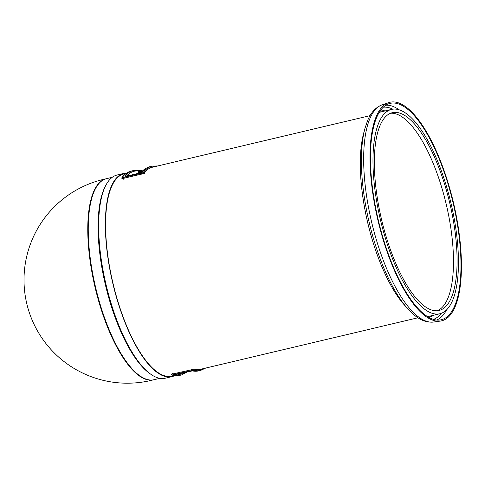 <?xml version="1.0" encoding="UTF-8"?>
<svg xmlns="http://www.w3.org/2000/svg" width="485" height="485" viewBox="0 0 485 485"><rect width="100%" height="100%" fill="white"/><g stroke="black" fill="none" stroke-linecap="round" stroke-linejoin="round"><path stroke-width="0.73" d="M139.056 172.011A103.578 35.757 76.7 0 0 138.492 171.908M451.893 197.959A111.174 38.376 76.7 0 0 388.897 103.729A111.174 38.376 76.7 0 0 379.543 225.179A111.174 38.376 76.7 0 0 440.131 319.979A111.174 38.376 76.7 0 0 451.893 197.959M381.556 224.422A104.984 36.242 76.7 0 0 439.925 313.728A104.984 36.242 76.7 0 0 449.88 198.717A104.984 36.242 76.7 0 0 391.51 109.41A104.984 36.242 76.7 0 0 381.556 224.422M382.653 224.009A101.607 35.078 76.7 0 0 439.143 310.442A101.607 35.078 76.7 0 0 448.783 199.129A101.607 35.078 76.7 0 0 392.292 112.696A101.607 35.078 76.7 0 0 382.653 224.009M437.312 310.727A101.607 35.078 76.7 0 0 445.181 199.984A101.607 35.078 76.7 0 0 390.522 113.26M379.173 225.319A112.308 38.77 76.7 0 0 440.38 321.076A112.308 38.77 76.7 0 0 452.262 197.819A112.308 38.77 76.7 0 0 388.624 102.632A112.308 38.77 76.7 0 0 379.173 225.319M173.976 375.584L171.817 376.093A103.863 35.854 -103.3 0 1 114.078 287.744A103.863 35.854 -103.3 0 1 123.93 173.963L126.088 173.454M174.63 375.675A104.427 36.048 -103.3 0 1 171.951 376.639A104.427 36.048 -103.3 0 1 113.89 287.811A104.427 36.048 -103.3 0 1 123.796 173.418A104.427 36.048 -103.3 0 1 126.627 173.078M171.951 376.639L165.264 378.221A104.427 36.048 -103.3 0 1 150.677 374.159A104.427 36.048 -103.3 0 1 107.209 289.399A104.427 36.048 -103.3 0 1 105.9 185.179A104.427 36.048 -103.3 0 1 117.115 175L123.796 173.418M105.9 185.179L105.251 186.41A103.299 35.66 76.7 0 0 106.548 289.503A103.299 35.66 76.7 0 0 149.544 373.347L150.677 374.159M112.235 177.316L106.488 178.674A103.299 35.66 76.7 0 0 105.645 178.91L105.16 179.062A103.263 35.647 76.7 0 0 96.206 291.952A103.263 35.647 76.7 0 0 152.757 379.961L153.26 379.876A103.299 35.66 76.7 0 0 154.121 379.707L159.868 378.342M105.645 178.91A103.299 35.66 76.7 0 0 96.691 291.837A103.299 35.66 76.7 0 0 153.26 379.876M171.357 374.468L172.054 375.147L179.535 375.42A104.984 36.242 -103.3 0 1 172.417 375.154A0.843 0.776 105.9 0 1 171.981 375.123M172.417 375.154L173.157 374.687L172.751 373.971L171.508 374.517M173.157 374.687L193.497 370.164A0.843 0.776 -74.1 0 0 194.133 369.158L172.751 373.971L172.551 373.195M192.357 370.886A0.843 0.782 102.7 0 1 192.03 370.886L198.553 370.916A104.984 36.242 -103.3 0 1 192.357 370.886L176.291 374.378L175.394 374.905A0.843 0.782 -77.3 0 0 175.916 374.499M140.238 172.872L140.165 172.575A102.735 35.466 76.7 0 0 139.747 172.502L139.534 171.987L140.274 171.811L140.517 172.787M138.619 172.417L139.328 172.436A102.735 35.466 76.7 0 0 138.91 172.381L139.104 173.139M127.361 175.922A103.578 35.757 -103.3 0 1 127.767 175.515L127.84 175.806M138.819 173.206L138.395 171.52A103.578 35.757 -103.3 0 1 140.274 171.811M139.286 172.26L139.322 171.951A103.244 35.641 -103.3 0 1 139.534 171.987M121.917 177.649A0.843 0.764 37 0 1 122.353 177.346A104.984 36.242 -103.3 0 1 131.126 171.102L133.181 170.617A104.984 36.242 76.7 0 0 125.063 176.031L126.142 176.243L140.026 172.957L142.026 172.011A104.984 36.242 -103.3 0 1 150.144 166.597L152.199 166.112A104.984 36.242 76.7 0 0 143.433 172.351L141.772 173.169L123.263 177.552L122.353 177.346M121.85 178.298L123.257 178.425L123.263 177.552M123.457 179.195L123.257 178.425L141.766 174.036L144.469 172.939A0.843 0.764 -143 0 0 143.433 172.351M143.936 169.877L139.377 170.647M140.171 172.915L141.638 172.254A0.843 0.764 39.6 0 1 142.026 172.011M141.565 170.441L139.698 170.647A0.843 0.782 102.7 0 1 140.292 171.29L142.693 171.066M125.857 176.261A0.843 0.764 -140.4 0 0 125.063 176.031M399.161 109.834A110.55 38.163 76.7 0 0 385.817 105.215M436.712 320.033A110.55 38.163 76.7 0 0 446.564 309.915M433.523 319.379A109.101 37.66 76.7 0 0 433.681 319.324A109.101 37.66 76.7 0 0 441.174 313.358M392.795 109.174A109.101 37.66 76.7 0 0 383.259 107.227M385.284 110.883A105.869 36.545 76.7 0 0 379.894 111.271M428.704 317.275A105.869 36.545 76.7 0 0 430.862 316.675A105.869 36.545 76.7 0 0 433.693 315.201M391.51 109.41L381.131 111.871A104.984 36.242 76.7 0 0 379.094 112.538M427.418 316.499A104.984 36.242 76.7 0 0 429.54 316.19L439.925 313.728M368.873 227.416A104.742 36.157 76.7 0 0 404.52 305.144C396.099 295.656 388.285 282.185 381.058 264.731C374.438 248.556 369.261 231.212 365.52 212.703C359.203 179.941 358.603 153.363 363.726 132.969A104.742 36.157 76.7 0 0 368.873 227.416M363.726 132.969L364.987 128.331A109.737 37.885 76.7 0 0 370.382 227.283A109.737 37.885 76.7 0 0 407.727 308.715L404.52 305.144M364.987 128.331L367.345 121.274C370.613 112.829 375.554 107.343 382.18 104.808A111.671 38.551 76.7 0 0 372.783 226.804A111.671 38.551 76.7 0 0 433.645 322.028C426.588 322.731 419.707 320.045 413.002 313.971L407.727 308.715M191.666 370.304L191.06 368.812M193.497 370.164A104.984 36.242 76.7 0 0 200.608 370.425L205.646 368.079M203.694 368.539A104.142 35.951 -103.3 0 1 194.133 369.158M175.394 374.905A104.984 36.242 76.7 0 0 181.59 374.935L187.774 371.674M190.168 371.092L192.036 370.886M186.555 371.959A104.142 35.951 -103.3 0 1 177.358 374.141M141.959 174.812L141.772 173.169M144.609 173.503L144.469 172.939A104.142 35.951 -103.3 0 1 155.8 166.416M126.294 176.207L140.026 172.957M143.96 169.859L141.511 170.441L141.65 172.236L150.144 166.597M126.076 176.776L125.609 176.273L126.142 176.243M126.524 176.122A104.142 35.951 -103.3 0 1 140.292 171.29L140.656 172.739M370.079 115.642L150.659 167.634M417.967 317.772L198.553 369.758M433.645 322.028L440.38 321.076M382.18 104.808L388.624 102.632M105.73 178.88A103.299 103.299 0 0 0 27.063 304.829A103.299 103.299 0 0 0 153.345 379.864M179.535 375.42L181.59 374.935M198.553 370.916L200.608 370.425M175.758 374.529L190.223 371.092M121.911 179.11L121.947 177.613C124.566 174.127 127.622 171.957 131.126 171.102M157.758 165.949L152.199 166.112M139.704 170.647L133.181 170.617"/></g></svg>
